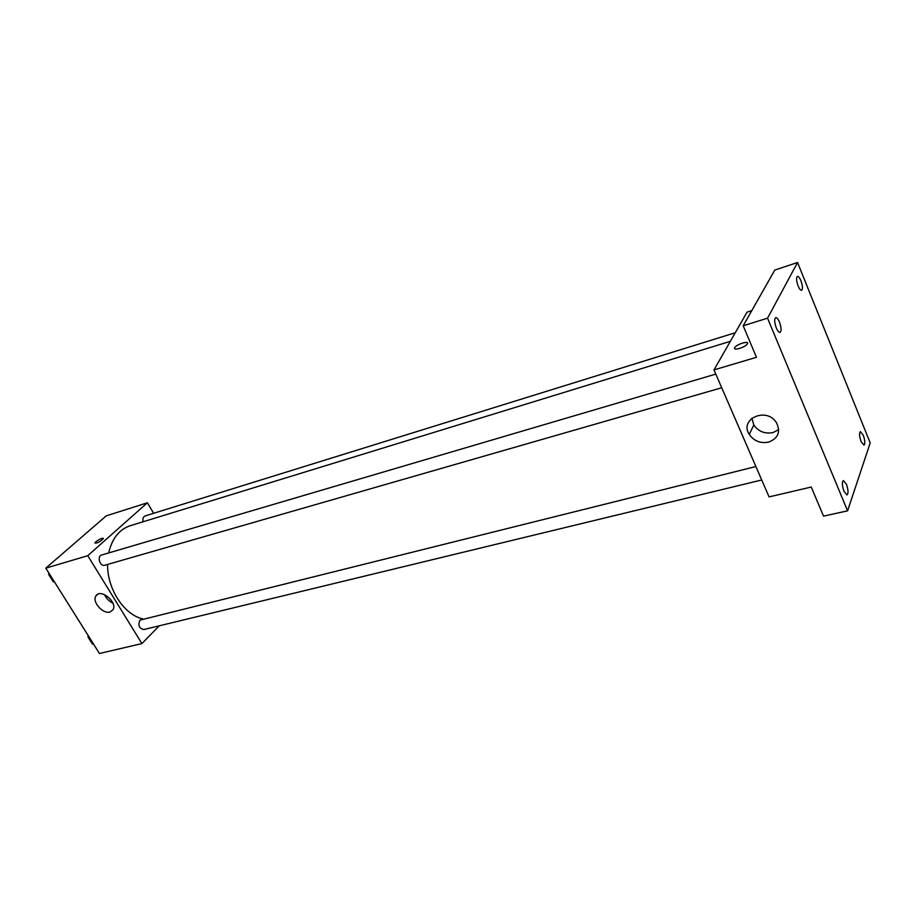 <?xml version="1.0" encoding="UTF-8"?>
<svg xmlns="http://www.w3.org/2000/svg" width="916" height="916" viewBox="0 0 916 916"><rect width="100%" height="100%" fill="white"/><g stroke="black" fill="none" stroke-linecap="round" stroke-linejoin="round"><path stroke-width="1.37" d="M159.269 625.811L141.9 643.582L99.466 653.509L45.8 568.149L106.256 515.857L147.384 502.781L153.613 513.292M730.361 341.313L130.118 525.75C119.183 529.459 112.038 538.528 108.695 552.943M107.573 564.428C107.229 589.137 124.152 614.854 142.885 618.941M141.9 643.582L87.764 555.691L147.384 502.781M715.797 374.106L101.71 554.993C96.741 556.184 99.913 566.912 104.745 565.252L721.728 387.754M735.273 332.737L145.129 515.926C143.148 516.842 142.495 518.777 143.136 521.742M761.734 479.973L143.835 629.544C139.072 628.41 137.789 625.273 140.011 620.121L755.906 466.542M87.764 555.691L45.8 568.149M109.977 612.025C102.901 614.338 91.818 601.755 95.894 596.007C100.188 587.866 117.935 602.167 112.977 609.781L109.977 612.025M94.863 543.005L95.894 541.768C99.947 538.814 102.443 537.749 103.371 538.585C99.936 541.951 97.096 543.428 94.863 543.005L95.894 541.768C99.329 539.192 101.813 538.024 103.359 538.299M112.874 603.106C109.038 601.308 106.267 598.48 104.573 594.633M847.586 510.842L767.551 318.173L797.55 262.491L870.2 442.92L847.586 510.842L823.53 516.132L811.244 487.037L769.074 496.907L713.976 369.904L747.067 312.138L751.773 310.65M797.55 262.491L774.799 270.06L743.185 325.787L767.551 318.173M713.976 369.904L756.479 357.297L743.185 325.787M768.616 442.142C760.406 443.619 753.948 441.043 749.254 434.413C739.052 419.024 766.394 406.635 776.333 422.494C780.901 431.745 778.325 438.295 768.616 442.142M734.586 348.504L734.815 347.507C736.911 343.958 749.998 340.248 747.273 343.992C745.189 347.462 732.468 351.16 734.724 347.656L734.815 347.507C736.911 343.969 749.998 340.26 747.273 344.004M778.726 429.638L772.978 432.581C764.849 434.081 758.459 431.539 753.822 424.978L751.899 418.165M779.447 322.02C781.382 327.504 781.588 330.962 780.054 332.394C778.909 332.542 777.661 331.088 776.333 328.043C774.386 322.535 774.18 319.077 775.715 317.634C776.871 317.497 778.108 318.951 779.447 322.02M846.418 484.209C848.342 489.842 848.537 493.415 846.991 494.926L843.968 491.308C842.033 485.652 841.838 482.068 843.384 480.579L846.418 484.209M863.284 435.249C865.07 440.481 865.288 443.779 863.96 445.142L861.109 441.569C859.322 436.314 859.093 433.016 860.422 431.665L863.284 435.249M800.905 280.685C802.679 285.792 802.92 288.987 801.603 290.28C800.561 290.406 799.405 288.987 798.134 286.01C796.347 280.903 796.107 277.697 797.424 276.403C798.466 276.277 799.634 277.708 800.905 280.685M93.501 644.017L92.493 644.131L87.947 636.906L88.279 635.715M93.432 643.902L92.493 644.131M88.886 636.677L87.947 636.906M88.806 638.269L90.352 640.731M54.365 581.763L53.311 581.832L48.617 574.366L48.972 573.187M54.239 581.568L53.311 581.832M49.544 574.092L48.617 574.366M49.624 575.969L51.227 578.523M97.714 594.324L95.894 596.007M753.822 424.978L749.254 434.413"/></g></svg>
